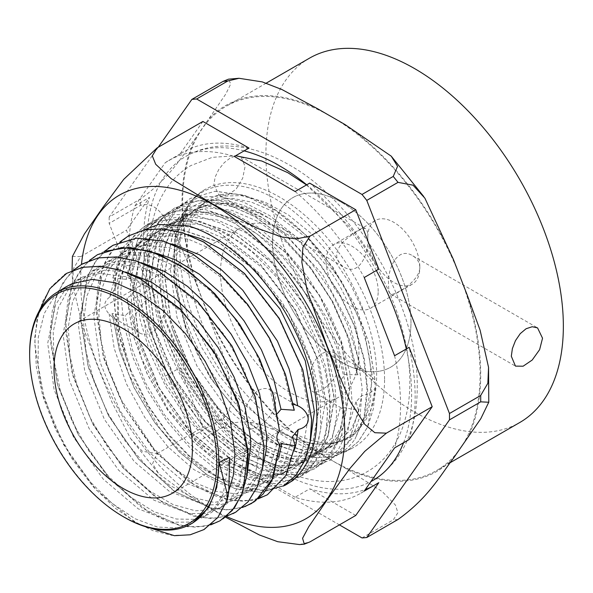 <?xml version="1.0" encoding="UTF-8"?>
<svg xmlns="http://www.w3.org/2000/svg" width="593" height="593" viewBox="0 0 593 593"><rect width="100%" height="100%" fill="white"/><g stroke="black" fill="none" stroke-linecap="round" stroke-linejoin="round"><path stroke-width="0.44" stroke-dasharray="2.96 2.22" d="M289.732 232.53A97.882 56.513 -120 0 0 240.795 227.682A97.882 56.513 -120 0 0 240.788 340.708A97.882 56.513 -120 0 0 338.67 397.214A97.882 56.513 -120 0 0 353.673 318.782A97.882 56.513 -120 0 0 289.732 232.53M341.768 202.487A97.882 56.513 60 0 1 405.716 288.739A97.882 56.513 60 0 1 390.705 367.171A97.882 56.513 60 0 1 292.831 310.658A97.882 56.513 60 0 1 292.831 197.639A97.882 56.513 60 0 1 341.768 202.487M364.228 491.086A192.08 110.898 60 0 1 360.789 493.22A192.08 110.898 60 0 1 295.106 497.26L309.672 488.847A192.08 110.898 -120 0 0 365.347 489.492M371.796 486.712A192.08 110.898 -120 0 0 375.362 484.807A192.08 110.898 -120 0 0 378.801 482.672M355.756 515.45L309.672 488.847M295.106 497.26L234.398 462.214A192.08 110.898 60 0 1 165.277 376.221L134.93 297.997A192.08 110.898 60 0 1 134.93 205.838L149.495 197.425A192.08 110.898 -120 0 0 149.495 289.584L126.457 230.203L149.495 197.425M134.93 297.997L149.495 289.584M378.801 269.103A192.08 110.898 -120 0 0 309.672 183.111M295.106 191.524A192.08 110.898 60 0 1 364.228 277.517M248.971 148.065A192.08 110.898 -120 0 0 183.281 152.112A192.08 110.898 -120 0 0 179.849 154.239L202.888 121.461M134.93 205.838L165.277 162.652L179.849 154.239M165.277 162.652A192.08 110.898 60 0 1 168.716 160.525A192.08 110.898 60 0 1 234.398 156.478M165.277 376.221L179.849 367.808A192.08 110.898 -120 0 0 248.971 453.801L202.888 427.197L179.849 367.808M234.398 462.214L248.971 453.801M409.148 439.495A192.08 110.898 -120 0 0 409.148 347.328M394.575 355.741A192.08 110.898 60 0 1 394.575 447.908M130.593 369.684L148.287 405.627L168.115 433.705L190.827 457.359L215.555 475.482L240.387 486.586L263.196 489.974L283.372 485.993M143.432 230.077L124.893 248.4L116.198 270.43L113.545 297.575L117.088 327.595L126.517 359.18A137.561 79.425 -120 0 0 130.586 369.684L118.808 327.077L117.733 287.79L127.606 256.243L147.361 235.903L162.586 230.188L179.872 229.246L218.031 241.633L256.176 271.097L288.643 313.037L310.665 360.996L319.041 407.599L312.637 445.677L304.157 459.582L292.579 469.33L278.362 474.519L262.062 474.897L225.896 461.443L189.73 430.918L159.213 387.889L139.162 338.833L132.765 291.148L141.119 251.995L150.57 237.534L163.112 227.238L178.3 221.537L195.549 220.581L233.612 232.93L271.661 262.299L304.068 304.135L326.039 351.983L334.378 398.474L327.966 436.426L319.516 450.317L307.952 460.005L293.772 465.157L277.539 465.535L241.484 452.111L205.437 421.66L175.039 378.779L155.047 329.893L148.635 282.357L156.945 243.3L166.359 228.883L178.856 218.602L193.985 212.872L211.197 211.923L249.164 224.198L287.138 253.47L319.479 295.21L341.398 342.947L349.707 389.312L343.317 427.175L334.867 441.014L323.341 450.687L309.19 455.787L293.001 456.173L257.058 442.741L221.13 412.387L190.827 369.632L170.888 320.887L164.513 273.484L172.815 234.561L182.184 220.166L194.66 209.937L208.899 204.392L225.029 203.132L260.72 213.369C225.948 194.615 198.655 196.046 178.849 217.653C159.428 243.286 157.204 280.289 172.185 328.67L185.083 359.862L202.161 389.267L223.991 416.968L248.156 439.265L273.195 454.801L297.545 462.74L316.892 463.014L333.711 457.21L338.225 454.245L352.012 438.368L360.181 415.982L362.16 388.356L357.868 357.275L347.439 324.601L331.539 292.319L311.051 262.469L287.197 236.807L261.357 216.979L235.132 204.17L210.018 199.233L187.499 202.391L178.463 206.542L165.373 217.194L155.381 232.063L147.664 256.799L146.152 286.263L150.978 318.738L161.733 352.205L177.789 384.709L198.092 414.314L221.382 439.176L246.243 457.907L271.097 469.3L294.395 472.747L317.915 466.306L330.731 455.454L341.472 435.811L346.282 410.334L344.77 380.587L337.032 348.336L323.444 315.609L304.891 284.455L282.357 256.725L257.243 234.124L231.011 218.091L205.185 209.537L182.444 208.929L162.667 215.652L160.859 216.749L144.959 232.122L134.552 254.197L130.267 281.771L132.269 313.119L140.452 346.371L154.247 379.594L172.808 410.712L194.941 437.908L219.306 459.523L244.331 474.304L268.496 481.316L290.318 480.241L302.126 475.43L321.614 454.49L329.115 431.407L330.442 403.366L325.424 371.981L314.401 339.255L297.931 307.167L277.027 277.65L252.9 252.603L226.949 233.449L200.731 221.486L175.839 217.386L146.894 224.784L135.619 233.464L122.699 252.707L115.605 278.021L114.82 307.9L120.275 340.567L131.683 374.072L148.228 406.338L168.938 435.484L192.473 459.79L217.379 477.721L242.152 488.313L265.175 490.834L285.085 485.252M260.72 213.369A136.279 78.676 60 0 1 268.785 218.031L248.385 208.262L228.653 203.547L210.426 204.17L194.437 210.048L181.984 220.285L172.607 234.687L164.32 273.61L170.68 321.006L190.612 369.758L220.922 412.513L256.851 442.86L292.786 456.284L308.983 455.913L323.133 450.813L334.652 441.125L343.117 427.301L349.499 389.431L341.183 343.065L319.271 295.329L286.93 253.589L248.956 224.317L210.982 212.049L193.778 212.991L178.649 218.728L166.151 229.002L156.737 243.419L148.42 282.476L154.832 330.019L174.831 378.897L205.23 421.779L241.277 452.229L277.331 465.661L293.565 465.275L307.745 460.124L319.308 450.435L327.759 436.544L334.17 398.592L325.831 352.101L303.861 304.253L271.453 262.425L233.405 233.049L195.334 220.7L178.093 221.656L162.905 227.356L150.363 237.645L140.912 252.114L132.55 291.274L138.955 338.959L159.006 388.015L189.523 431.037L225.688 461.554L261.854 475.015L278.154 474.63L292.371 469.456L303.942 459.701L312.429 445.795L318.826 407.717L310.45 361.115L288.435 313.163L255.968 271.209L217.824 241.751L179.664 229.38L162.371 230.292L147.16 236.029L128.34 254.731L118.17 283.506L117.57 319.494L126.517 359.18M268.792 218.024L273.884 221.13L297.812 240.032L319.916 264.53L339.174 293.72L353.969 325.238L363.516 357.772L367.015 388.711L364.117 416.553L354.985 439.124L364.443 417.635L367.697 390.572L364.436 359.551L354.903 326.595L339.567 293.72L319.442 263.033L295.662 236.459L269.696 215.615L243.13 201.909L217.535 196.12L199.708 197.35L184 203.347L178.463 206.542M188.515 225.926L207.669 233.323L234.183 250.105L259.452 273.462L281.883 301.941L300.206 333.785L313.237 366.971L320.257 399.363L320.82 428.976L315.002 453.964L305.699 469.812L292.764 480.849L289.503 482.569M286.945 483.688L264.752 487.231L240.714 482.094L215.4 468.841L190.472 448.39L167.485 421.89L147.887 391.017L132.988 357.668L123.685 323.845L120.668 291.66L124.093 263.136L133.855 239.987L149.303 223.591L153.127 221.159L171.903 214.599L193.459 214.696L219.477 222.716L246.043 238.468L271.572 261.046L294.491 288.91L313.408 320.398L327.24 353.502L335.089 386.11L336.579 416.264L331.583 441.978L320.524 461.658L308.19 471.917L283.298 478.395L259.556 474.356L234.324 462.214L209.24 442.645L185.876 416.901L165.751 386.488L150.125 353.361L140.052 319.508L136.116 286.99L138.688 257.881L147.583 233.85L168.568 212.264L182.014 206.772L205.489 205.363L231.285 212.22L257.859 226.986L283.639 248.675L306.989 275.945L326.558 307.048L341.116 340.071L349.84 372.871L352.175 403.44L348.091 429.873L338.388 449.657L323.637 463.029L322.036 463.919L301.755 469.367L278.347 466.498L253.226 455.394L228.031 436.819L204.37 411.816L183.697 381.959L167.404 349.077L156.493 315.179L151.726 282.357L153.379 252.648L161.459 227.875L175.424 209.499L184 203.347M172.192 328.67A147.353 85.073 -120 0 0 338.425 454.483A147.353 85.073 -120 0 0 354.985 439.124M72.442 256.376L80.663 256.643L73.45 268.51L72.613 284.099L82.101 324.579L96.792 363.887L111.981 402.284L130.467 438.435L142.35 451.266L157.093 453.638L152.571 463.637L158.709 473.718L190.101 496.593L225.436 517.118M299.539 544.574L309.961 541.891M157.093 453.638L202.888 427.197M80.663 256.643L126.457 230.203M156.678 253.3L129.252 252.277L112.574 258.637L96.066 274.796L86.912 295.907L83.487 321.947L86.029 351.39L94.272 382.381L107.733 413.032L125.479 441.481L146.404 465.942L169.161 484.985L192.288 497.371L214.325 502.441L239.92 497.09L249.646 489.766L262.81 466.899M141.119 262.632L116.94 261.157L97.63 267.673L82.383 281.697L72.568 301.6L68.299 326.943L69.907 355.889L77.32 386.68L89.98 417.428L107.111 446.232L127.577 471.353L150.081 491.212L173.178 504.658L195.401 510.803L215.348 509.38L224.124 505.77L235.147 497.038L243.471 484.57L246.94 475.682M125.642 272.031L104.657 270.178L81.745 277.324L69.136 288.235L58.388 307.471L53.214 332.028L53.956 360.47L60.471 391.017L72.376 421.801L88.824 450.939L108.816 476.631L131.031 497.334L154.069 511.744L176.455 519.045L193.466 519.327L208.321 514.45L213.702 510.944L228.905 490.374M65.816 286.968L53.385 298.034L44.29 313.445L38.293 337.247L38.108 365.118L43.786 395.375L54.852 426.167L70.656 455.58L90.114 481.842L112.025 503.301L134.967 518.712L157.471 527.066L178.13 527.948L192.51 523.115M242.404 507.489L227.097 509.891L210.204 507.875L174.001 491.078L138.629 459.175L108.83 416.316L88.587 367.979L80.678 320.405L86.267 279.74L93.968 263.67L104.709 251.21M139.199 524.501L115.583 508.453L92.975 486.527L72.694 459.857L55.875 429.955L43.534 398.444L36.329 367.067L34.765 337.573L38.901 311.562M210.76 524.857L195.527 527.207L178.738 525.198L142.735 508.438L107.585 476.698L77.965 434.069L57.847 386.006L50.005 338.699L55.557 298.264L63.229 282.283L73.895 269.874M226.57 516.199L211.286 518.541L194.437 516.525L158.346 499.729L123.085 467.929L93.375 425.166L73.221 376.97L65.349 329.545L70.901 288.984L78.61 272.988L89.306 260.535M203.762 529.712L188.811 535.019L171.718 535.353L153.164 530.75L133.855 521.336L95.925 489.648L63.733 444.898L42.214 393.693L34.705 343.547L36.692 321.213L42.474 301.83L51.873 286.137L64.518 274.678M223.294 518.705L220.07 520.75L205.022 526.258L187.796 526.747L169.042 522.144L149.518 512.678L111.188 480.582L78.743 435.247L57.224 383.434L50.042 332.866L52.332 310.473L58.462 291.133L68.254 275.612L81.345 264.471M232.908 513.664L217.461 518.097L200.004 517.593L161.741 501.856L123.937 468.722L92.33 423.009L71.753 371.396L65.438 321.465L68.039 299.465L74.444 280.563L84.391 265.412L97.578 254.642L104.375 251.343M279.659 430.763L276.16 415.448L277.487 413.432M229.661 457.574L223.05 494.621L214.57 508.053L203.043 517.333L189.152 522.092L173.282 522.218L138.184 508.816L103.145 479.033L73.591 437.234L54.096 389.623L47.707 343.251L55.542 304.958L64.57 290.703L76.593 280.422L99.639 273.314L126.643 276.82L155.359 290.689L183.326 313.615L208.202 343.592L227.838 377.986L240.647 413.751L245.524 447.745L239.061 485.511L230.521 499.224L218.847 508.661L204.904 513.419L188.997 513.568L153.787 500.114L118.659 470.234L89.017 428.331L69.448 380.587L63.036 334.067L70.908 295.677L79.951 281.379L92.019 271.097L115.109 263.937L142.209 267.473L170.999 281.379L199.048 304.365L223.976 334.445L243.686 368.928L256.517 404.804L261.402 438.887L254.938 476.772L246.354 490.507L234.658 499.995L220.663 504.747L204.704 504.902L169.398 491.404L134.166 461.45L104.435 419.436L84.799 371.544L78.38 324.897L86.274 286.412L95.332 272.054L107.429 261.743L129.2 254.679L154.654 257.221L181.866 269.081L208.78 289.377L233.345 316.44L253.715 348.18L268.34 382.062L276.16 415.448M355.163 368.038L346.727 334.4L331.613 300.473L310.88 268.851L286.093 241.988L259.052 221.938L231.789 210.278L206.312 207.884L184.512 215.022L172.244 225.466L163.068 240.024L155.077 279.058L161.6 326.365L181.525 374.924L211.701 417.539L247.444 447.908L283.269 461.584L299.472 461.436L313.667 456.603L331.984 437.671L340.426 407.435C344.288 413.084 344.066 395.153 339.915 381.647L344.666 374.554L357.846 374.776L355.163 368.038L360.929 368.475L364.272 370.254L375.021 380.098L375.206 387.918C372.182 392.032 367.653 394.619 361.611 395.694L355.978 401.869L358.506 410.445L345.385 407.806L340.79 407.68L312.148 391.15C318.826 396.146 340.048 378.356 339.685 363.524C339.552 358.58 337.736 355.044 334.23 352.902C330.62 350.937 326.639 351.13 322.296 353.48C318.07 356.074 314.69 360.121 312.163 365.622L308.464 381.551C308.493 386.428 309.716 389.631 312.155 391.15M279.473 444.239L276.768 444.201L278.065 445.38L279.918 444.869M245.28 411.268L244.457 418.51C244.486 423.387 245.71 426.582 248.148 428.102C254.82 433.105 276.041 415.308 275.678 400.475C275.545 395.538 273.729 391.995 270.223 389.86C266.613 387.889 262.632 388.081 258.289 390.439C251.625 394.96 247.288 401.906 245.28 411.268M294.291 410.215L291.712 404.152L293.32 404.204M344.666 374.554L338.284 346.853L327.225 318.604L293.327 266.353L272.231 245.168L249.779 228.824L227.112 218.224L205.378 213.91L188.804 215.333L174.231 221.241L169.072 224.836L156.352 239.535L148.146 259.46L144.892 283.624L146.693 310.747L153.461 339.433L164.765 368.194L198.381 420.037L218.861 440.421L240.335 455.676L261.661 464.964L281.69 467.877L303.127 462.377L313.653 454.253L323.837 438.479L329.367 417.776L329.871 393.226L325.342 366.148L315.95 337.98L302.193 310.206L284.729 284.321L264.478 261.676L242.455 243.501L219.788 230.736L197.639 224.11L177.137 223.932L158.828 230.595L145.129 242.796L136.138 258.585L130.868 278.08L126.057 279.333L135.879 251.892L153.683 233.709L168.746 227.69L185.92 226.467L204.585 230.121L224.006 238.438L262.195 267.673L294.728 309.568L316.729 357.557L324.964 404.144L318.285 442.037L309.62 455.765L297.864 465.275L283.713 470.101L267.562 470.242L231.841 456.61L196.194 426.323L166.107 383.827L146.241 335.401L139.74 288.228L147.709 249.305L156.863 234.784L169.101 224.362L191.272 217.208L217.216 219.899L244.931 232.145L272.291 252.996L297.197 280.748L317.737 313.193L332.332 347.743L339.915 381.647M355.978 401.869L347.172 430.103L329.463 447.908L315.224 452.77L298.991 452.933L263.055 439.22L227.201 408.747L196.95 366.014L176.973 317.329L170.413 269.889L178.411 230.736L187.633 216.163L199.93 205.675L215.103 199.589L232.434 198.388L251.247 202.043L270.831 210.456L309.338 239.928L342.146 282.186L364.324 330.597L372.604 377.578L365.859 415.789L357.127 429.658L345.274 439.243L330.546 444.172L313.727 444.135L295.477 439.065L276.56 429.191A137.628 79.462 -120 0 0 347.283 438.131A137.628 79.462 -120 0 0 364.925 314.416L350.856 285.04L332.68 257.599L311.362 233.701L288.124 214.703L264.248 201.761L241.062 195.571L221.826 196.164L205.067 202.547L201.857 204.667L188.018 219.462L179.079 240.069L175.572 265.39L177.603 293.943L185.075 324.141L197.484 354.266L214.117 382.596L233.953 407.561L255.842 427.701L278.495 441.955L300.569 449.45L320.783 449.842L334.726 445.017L350.997 429.614L358.031 414.299L361.611 395.694M360.922 368.468L350.233 326.446L322.466 274.314L283.55 232.234L262.076 217.587L240.55 208.18L219.981 204.518L201.301 206.742L189.656 211.901L172.919 228.312L164.513 246.658L160.495 268.955L161.074 294.21L166.144 321.206L188.604 375.413L223.472 421.579L243.523 438.872L264.033 451.199L284.01 457.952L302.504 458.871L318.93 453.697L331.509 443.282L340.538 427.686L345.385 407.806M112.181 313.504L119.549 350.337L134.107 387.57L154.721 422.431L179.753 452.281L207.261 474.926L235.102 488.632L261.113 492.427L283.276 486.045L261.024 492.479L235.006 488.676L207.157 474.971L179.649 452.326L154.617 422.468L134.003 387.6L119.452 350.359L112.084 313.534L125.279 315.632L130.215 310.806L127.013 297.99C137.717 291.934 137.85 284.336 127.413 275.196L137.643 239.891L159.22 217.275L175.528 211.115L194.074 210.13L214.147 214.288L235.006 223.45L275.96 255.138L310.836 300.295L334.467 351.953L343.406 402.165L341.909 424.277L336.446 443.201L327.292 458.233L314.779 468.737L299.428 474.348L281.845 474.8L262.714 470.071L242.804 460.361L203.74 427.516L170.762 381.18L149.036 328.329L142.016 276.916L144.492 254.197L150.933 234.672L161.074 219.054L174.564 207.958L198.21 200.738L225.725 203.74L255.079 216.682L284.114 238.601L310.673 267.769L332.806 301.978L348.877 338.596L357.749 374.835M127.339 275.122L129.133 276.093L130.868 278.08M375.206 387.918L367.556 427.101L358.431 441.429L346.179 451.495L331.872 456.847L315.572 457.7L279.325 446.003L242.344 417.865L209.64 376.926L185.653 328.544L173.653 279.021L175.38 234.821L181.428 216.586L190.724 201.739C212.353 177.322 252.788 180.079 290.933 209.322C324.386 235.51 349.047 270.541 364.925 314.416M358.506 410.445L349.218 440.71L330.553 460.079L315.15 465.698L297.508 466.128L278.317 461.384L258.348 451.614L219.18 418.651L186.113 372.167L164.35 319.153L157.353 267.599L159.873 244.85L166.337 225.281L176.536 209.655L190.094 198.551L215.14 191.272L244.353 195.29L275.352 210.263L305.617 234.88L332.68 267.065L354.325 304.113L368.824 342.873L375.021 380.098M375.295 387.37L373.39 408.673L367.727 426.856L358.58 441.303L346.282 451.458L332.147 456.736L316.091 457.692L280.356 446.44L243.782 419.125L211.197 379.164L186.914 331.628L174.194 282.587L174.765 238.297L188.693 204.363A148.828 85.926 60 0 1 190.716 201.731M276.56 429.191L265.456 422.201L241.922 402.313L220.403 377.215L201.887 347.832L187.818 316.358L178.967 284.18L176.047 253.722L179.353 226.415L188.693 204.363M358.595 410.393L349.307 440.651L330.642 460.027L315.239 465.631L297.604 466.091L278.413 461.317L258.437 451.57L219.269 418.591L186.217 372.107L164.446 319.101L157.441 267.547L159.969 244.798L166.425 225.221L176.632 209.603L190.183 198.499L215.281 191.22L244.553 195.267L275.612 210.322L305.914 235.021L332.984 267.332L354.607 304.461L369.054 343.303L375.132 380.543M258.17 498.832L242.819 501.233L225.874 499.202L189.575 482.346L154.106 450.376L124.226 407.384L103.945 358.921L96.029 311.229L101.618 270.46L109.364 254.367L120.112 241.848M267.399 494.755L252.173 500.299L234.732 500.729L215.756 496.022L196.009 486.371L157.278 453.778L124.582 407.814L103.049 355.392L96.096 304.394L98.542 281.86L104.924 262.491L114.983 246.992L128.362 235.97M126.057 279.333L112.826 277.991L115.435 287.879L109.564 297.212L118.696 264.396L138.258 243.048L153.283 237.052L170.413 235.836L189.026 239.468L208.395 247.763L246.473 276.916L278.925 318.693L300.866 366.548L309.072 412.995L302.415 450.776L293.787 464.482L282.06 473.955L261.713 479.389L237.956 475.645L212.583 463L187.529 442.296L164.684 415.093L145.796 383.337L132.321 349.359L125.279 315.632M109.564 297.212C103.338 301.859 103.197 307.456 109.142 314.008L112.485 317.329L114.716 318.241L119.534 346.208L129 374.82L159.673 428.168L179.212 450.146L200.189 467.454L221.5 479.181L242.003 484.77L257.725 484.488L271.527 479.737L276.286 476.698L287.138 465.179L294.551 449.405M292.519 436.604L283.862 464.838L266.257 482.62L245.042 488.083L220.203 483.599L193.8 469.523L167.989 446.944L144.922 417.62L126.472 383.893L114.204 348.417L109.149 314.008M29.65 355.318A133.803 77.253 -120 0 0 122.566 516.251M172.229 243.938L155.9 241.922L127.984 249.282L120.913 254.479L108.919 269.733L101.418 289.999L98.823 314.283L101.188 341.309L108.4 369.713L120.023 398.014L153.809 448.605L174.157 468.277L195.386 482.828L216.363 491.464L235.97 493.813L255.724 488.41L267.006 479.433L278.68 458.13M114.716 318.241L112.084 313.534M136.049 329.538C126.205 316.202 153.202 288.302 161.674 294.743C169.368 298.027 164.528 325.29 151.534 332.406C147.183 334.756 143.202 334.949 139.592 332.984L136.049 329.538M127.413 275.196L137.709 239.883L147.212 226.756L159.309 217.223L175.617 211.064L194.163 210.078L214.243 214.236L235.102 223.398L276.056 255.086L310.932 300.243L334.563 351.901L343.503 402.113L341.998 424.225L336.535 443.149L327.38 458.181L314.868 468.685L299.517 474.296L281.934 474.748L262.803 470.019L242.893 460.309L203.829 427.464L170.851 381.129L149.125 328.27L142.112 276.864L144.581 254.145L151.022 234.62L161.17 219.002L174.661 207.906L198.307 200.686L225.814 203.688L255.175 216.623L284.203 238.542L310.762 267.71L332.895 301.919L348.966 338.536L357.846 374.776M255.464 500.937L254.256 501.774M244.879 506.63L229.447 509.758L212.272 508.275L175.172 491.738L138.799 459.212L108.282 415.093L87.942 365.37L80.715 316.788L87.727 275.975L96.392 260.283L108.141 248.467M276.768 444.194L268.266 473.14L250.454 491.308L236.429 496.096L220.418 496.23L185.009 482.709L149.673 452.667L119.853 410.526L100.165 362.516L93.716 315.735L101.618 277.124L110.721 262.751L122.847 252.388L144.455 245.354L169.709 247.718L196.728 259.319L223.509 279.229L248.052 305.884L268.54 337.239L283.447 370.855L291.712 404.152M112.922 277.917L123.707 246.807L143.884 226.57L160.154 220.44L178.656 219.432L198.699 223.605L219.514 232.738L260.371 264.374L295.158 309.442L318.723 360.981L327.625 411.068L326.091 433.112L320.643 451.999L311.473 466.95L298.983 477.424L276.197 483.792L249.438 479.529L220.87 464.875L192.814 441.022L167.545 409.785L147.138 373.62L133.225 335.356L127.021 297.99M419.829 267.384C419.57 262.306 417.22 258.459 412.78 255.85C397.08 245.732 387.051 269.682 388.608 285.411C388.578 290.318 389.282 293.209 390.72 294.098C392.751 296.344 419.711 282.149 419.829 267.384A36.796 21.244 -120 0 0 403.766 230.351A36.796 21.244 -120 0 0 375.413 220.492A36.796 21.244 -120 0 0 367.786 237.341C369.343 253.078 359.291 277.027 343.592 266.887C334.408 260.031 334.408 251.536 343.599 241.395C354.444 232.211 361.797 227.964 365.673 228.653C367.111 229.535 367.816 232.434 367.786 237.341A36.796 21.244 -120 0 0 383.849 274.366A36.796 21.244 -120 0 0 412.209 284.225A36.796 21.244 -120 0 0 419.829 267.384M213.858 184.519L218.839 194.867L227.26 195.386L236.147 189.115L242.678 178.234L245.079 166.492L240.921 156.626L236.147 155.811L230.292 157.953L224.191 162.712L218.839 169.368L215.17 177.003L213.858 184.519M378.193 291.415A36.796 21.244 -120 0 0 362.138 254.39A36.796 21.244 -120 0 0 333.777 244.531A36.796 21.244 -120 0 0 333.777 287.019A36.796 21.244 -120 0 0 370.573 308.264A36.796 21.244 -120 0 0 378.193 291.415M460.161 276.909A210.33 121.432 -120 0 0 331.361 116.68A210.33 121.432 -120 0 0 226.2 106.258A210.33 121.432 -120 0 0 202.561 128.184A210.33 121.432 -120 0 0 202.561 299.917A210.33 121.432 -120 0 0 331.361 460.146A210.33 121.432 -120 0 0 436.53 470.568A210.33 121.432 -120 0 0 460.161 448.642A210.33 121.432 -120 0 0 480.085 374.279A210.33 121.432 -120 0 0 460.161 276.909M309.457 58.188A210.33 121.432 -120 0 0 309.457 301.059A210.33 121.432 -120 0 0 519.787 422.498M112.826 277.991L123.611 246.866L143.795 226.622L160.066 220.485L178.567 219.492L198.603 223.643L219.417 232.797L260.283 264.426L295.069 309.487L318.641 361.033L327.536 411.127L326.002 433.164L320.546 452.051L311.384 467.01L298.887 477.476L276.116 483.844L249.379 479.581L220.818 464.964L192.777 441.125L167.508 409.926L147.086 373.775L133.18 335.534L126.932 298.175M192.769 199.396L201.012 192.102A149.577 89.239 -120 0 0 192.769 199.396M130.215 310.806L141.416 358.209L168.368 410.045L205.437 450.954L225.622 464.875L245.628 473.54L264.493 476.535L281.341 473.77L287.331 471.057L305.825 451.733L310.443 440.547M187.759 234.576L160.992 233.412L143.41 239.943L130.771 250.854L121.016 267.273L115.435 287.879M158.249 147.234L109.179 217.045L140.4 199.018C171.103 177.055 182.577 155.107 195.742 137.887L225.837 93.968L230.744 83.947L228.498 79.173M191.865 436.522L223.087 418.495C229.647 412.343 232.323 403.751 231.1 392.714C230.114 380.039 227.378 367.267 222.894 354.384L195.742 282.335L180.917 246.206C175.602 233.812 169.235 223.131 161.822 214.162C155.596 206.016 148.458 203.088 140.4 205.378L109.179 223.405L191.865 436.522A240.654 138.94 -120 0 0 196.639 442.452L339.418 524.887M362.012 537.933L393.233 519.905L397.903 512.737L395.427 505.051L382.181 491.53L345.007 468.025L317.722 452.274C301.77 442.237 284.091 433.52 264.678 426.122C252.299 421.171 240.024 420.607 227.86 424.425L196.639 442.452M109.179 217.045A240.654 138.94 -120 0 0 109.179 223.405M403.551 442.726A187.099 108.022 -120 0 0 411.624 394.842A187.099 108.022 -120 0 0 406.324 348.958M376.31 270.541A187.099 108.022 -120 0 0 306.722 184.816M244.116 150.874A187.099 108.022 -120 0 0 185.772 156.426A187.099 108.022 -120 0 0 184.801 370.781A187.099 108.022 -120 0 0 370.907 481.583M384.568 379.216A148.836 85.933 -120 0 0 319.597 229.439A148.836 85.933 -120 0 0 204.904 189.567A148.836 85.933 -120 0 0 204.904 361.426A148.836 85.933 -120 0 0 353.739 447.352A148.836 85.933 -120 0 0 384.568 379.216M410.979 322.362A97.882 56.513 -120 0 0 368.253 223.865A97.882 56.513 -120 0 0 292.831 197.639A97.882 56.513 -120 0 0 292.831 310.658A97.882 56.513 -120 0 0 390.705 367.171A97.882 56.513 -120 0 0 410.979 322.362M226.296 516.429A186.751 107.822 60 0 1 81.463 264.404M345.007 468.025A211.212 121.943 -120 0 0 453.341 458.352M209.381 317.5A211.212 121.943 -120 0 0 317.722 452.274M195.742 137.887A211.212 121.943 -120 0 0 195.742 282.335M317.722 108.801A211.212 121.943 -120 0 0 209.381 118.481M466.987 438.939A211.212 121.943 -120 0 0 466.987 294.491M453.341 259.326A211.212 121.943 -120 0 0 345.007 124.552M398.007 519.483A240.654 138.94 60 0 1 393.233 519.905M227.86 424.425A240.654 138.94 60 0 1 223.087 418.495M140.4 205.378A240.654 138.94 60 0 1 140.4 199.018M74.266 323.822L240.795 227.682M172.148 493.361L338.67 397.214M360.789 493.22L375.362 484.807M168.716 160.525L183.281 152.112M72.049 270.638L72.598 284.106M130.467 438.427L158.702 473.711M168.568 212.257L162.675 215.659M153.127 221.174L146.886 224.777M338.425 454.483L333.703 457.203M323.637 463.022L317.915 466.32M308.197 471.932L302.134 475.438M292.764 480.841L286.389 484.525M334.23 352.909L364.272 370.254M248.141 428.102L278.065 445.38M270.223 389.86L297.226 405.449M297.864 465.275L303.134 462.377M153.676 233.701L158.82 230.588M169.094 224.362L174.238 221.241M329.463 447.915L334.734 445.024M345.267 439.235L347.283 438.131M199.93 205.667L205.067 202.554M313.667 456.595L318.93 453.704M184.512 215.014L189.656 211.894M234.658 499.988L239.92 497.09M107.429 261.743L112.566 258.622M218.854 508.661L224.124 505.77M92.011 271.09L97.156 267.969M203.051 517.341L208.321 514.45M76.593 280.43L81.738 277.316M266.257 482.628L271.527 479.737M161.674 294.743L128.281 275.463M139.592 332.984L112.485 317.329M250.454 491.308L255.724 488.417M122.847 252.396L127.984 249.282M390.72 294.098L515.473 366.126M412.795 255.857L537.554 327.885M218.839 194.867L343.599 266.894M240.921 156.626L365.673 228.653M375.413 220.492L333.777 244.531M412.209 284.225L370.573 308.264M266.205 83.161L226.2 106.258M450.369 462.577L436.53 470.568M282.06 473.948L287.331 471.057M138.265 243.048L143.402 239.935M488.55 367.319L488.595 367.942M424.862 198.181L423.706 196.505M185.772 156.426C197.58 149.695 210.552 146.219 224.688 146.004C245.413 145.9 266.413 151.919 287.687 164.053C357.483 201.968 418.465 306.062 417.227 387.029C417.257 430.273 402.469 461.428 372.871 480.493M204.904 189.567C198.41 193.192 192.933 199.181 188.463 207.543C179.264 224.992 177.381 249.571 182.829 281.29C190.813 320.717 208.38 357.557 235.532 391.803C263.396 424.899 290.963 444.631 318.248 450.991C333.088 453.993 344.918 452.778 353.739 447.352M320.094 251.232C345.682 283.832 361.997 318.7 369.046 355.815C374.013 389.282 370.833 413.44 359.491 428.287C351.1 440.273 337.869 444.935 319.805 442.289C293.958 437.76 267.25 419.362 239.683 387.081C187.514 326.328 174.453 233.627 199.47 208.202C207.609 196.935 220.151 192.325 237.089 194.363C263.729 198.307 291.393 217.268 320.094 251.232M306.529 184.927L349.914 227.252C375.888 259.993 393.804 295.788 403.655 334.645C418.399 392.974 406.991 448.76 367.638 471.42C312.504 504.146 229.002 453.749 183.378 372.389C138.28 295.64 134.174 198.381 191.013 165.499L212.279 157.345L235.643 155.766"/><path stroke-width="0.89" d="M365.347 489.492A192.08 110.898 -120 0 0 371.796 486.712M364.228 491.086L378.801 482.672L355.756 515.45L309.961 541.891L304.305 544.166L302.563 538.281L308.708 526.814L327.366 499.536L349.966 468.418L364.769 451.347L386.399 433.157L432.193 406.716L409.148 439.495L394.575 447.908L364.228 491.086M432.193 406.716L409.148 347.328L394.575 355.741L364.228 277.517L378.801 269.103L355.756 209.722L309.961 236.155L296.159 238.927L281.586 236.955L256.695 228.031L212.717 204.044L171.177 178.656L155.707 164.283L152.305 155.87L157.093 147.902L123.7 179.382L102.789 207.557L84.376 233.983L72.442 256.376M157.093 147.902L202.888 121.461L248.971 148.065L234.398 156.478L295.106 191.524L309.672 183.111L355.756 209.722M283.372 485.993L285.085 485.252A147.353 85.073 60 0 0 286.389 484.525A147.353 85.073 60 0 0 303.557 350.448A147.353 85.073 60 0 0 188.144 225.814L158.635 224.473L143.432 230.077M188.144 225.822L188.515 225.926M289.503 482.569L286.945 483.688M225.436 517.118L259.319 534.953L277.724 541.705L299.539 544.574M386.399 433.157L374.843 432.712L364.769 424.358L349.966 401.068L327.366 346.675L307.204 290.866L301.83 262.136L302.919 247.333L309.961 236.155M226.986 493.065L227.267 499.847L228.75 492.042L229.661 457.574L224.302 459.582L219.202 462.525L226.993 493.072L228.765 492.049M192.51 523.115L208.758 507.489L216.734 487.461L219.202 462.525M277.487 413.432L281.015 409.311L273.855 379.779L261.409 349.811L244.086 320.887L223.087 295.195L199.663 274.396L175.239 259.741L156.678 253.3M262.81 466.899L266.168 450.25L266.709 435.988M266.709 435.937L259.578 393.737L247.792 363.413L231.188 334.23L210.708 308.034L187.633 286.441L164.291 271.349L141.119 262.632M246.94 475.682L250.824 444.794L250.372 436.463L245.005 407.258L234.072 377.015L218.165 347.631L198.27 320.939L175.55 298.642L151.415 282.105L125.642 272.031M228.905 490.374L233.36 475.201L234.932 453.689M234.932 453.645L230.329 420.741L220.203 390.617L205.052 361.063L185.728 333.941L163.423 310.925L139.474 293.52L115.324 282.765L92.441 279.414L72.198 283.617L65.816 286.968M281.015 409.311L294.291 410.215L285.478 374.391L269.563 338.203L247.666 304.402L221.404 275.582L192.703 253.93L163.675 241.114L136.472 238.141L113.078 245.235L108.141 248.467M89.306 260.535L97.474 254.679L121.928 247.489L150.437 251.232L180.732 265.62L210.367 289.406L236.985 320.62L258.422 356.66L273.017 394.523L279.577 431.067C275.901 435.284 275.982 439.821 279.844 444.691L271.787 480.819L263.04 494.095L251.484 503.501L242.404 507.489M104.709 251.21L112.996 245.302L136.375 238.186L163.594 241.173L192.606 253.982L221.315 275.634L247.57 304.454L269.474 338.255L285.381 374.435L294.202 410.26M227.163 499.899L217.779 517.526L204.074 529.534L190.197 534.79L174.386 535.679L139.199 524.501M38.901 311.562L49.834 288.724L66.735 273.321L82.798 267.295L101.062 266.324L120.824 270.408L141.364 279.444L181.673 310.621L216.015 355.044L239.29 405.879L248.096 455.276L246.636 477.046L241.269 495.666L232.271 510.454L219.981 520.817L210.76 524.857M73.895 269.874L82.175 263.981L98.282 257.918L116.591 256.947L136.42 261.083L157.019 270.119L197.447 301.429L231.856 346.001L255.168 396.969L263.996 446.514L262.484 468.314L257.117 487.009L248.059 501.797L235.71 512.167L226.57 516.199M227.252 499.855L217.861 517.474L203.762 529.712M64.518 274.678L66.824 273.269L82.635 267.302L100.58 266.22L120.001 270.067L140.215 278.717L180.042 308.834L214.318 352.072L238.104 401.965L248.037 451.043L242.796 491.997L234.695 507.452L223.294 518.705M81.345 264.471L98.371 257.866L116.688 256.91L136.516 261.016L157.108 270.074L197.536 301.363L231.952 345.941L255.264 396.925L264.078 446.455L262.588 468.277L257.199 486.942L248.148 501.745L235.814 512.13L232.908 513.664M104.375 251.343L129.185 247.34L157.241 253.515L186.432 269.304L214.614 293.528L239.676 324.289L259.786 359.232L273.425 395.642L279.585 431.074M293.32 404.204L297.597 405.679C310.287 411.549 312.874 426.323 298.212 429.436L292.519 436.604L295.062 445.714L281.779 443.705L279.473 444.239M255.464 500.937L272.943 478.469L279.844 444.698M294.973 445.78L285.789 475.653L267.354 494.784L258.17 498.832M120.112 241.848L128.318 235.999L144.544 229.869L162.979 228.846L182.963 232.982L203.718 242.063L244.472 273.573L279.184 318.485L302.719 369.869L311.636 419.829L310.154 441.844L304.728 460.679L295.618 475.63L283.187 486.097M295.062 445.714L285.885 475.593L267.399 494.755M128.362 235.97L144.633 229.817L163.075 228.787L183.052 232.93L203.807 242.011L244.568 273.521L279.281 318.434L302.808 369.817L311.725 419.777L310.243 441.792L304.824 460.628L295.707 475.579L283.276 486.045M121.543 515.643L122.566 516.251A133.803 77.253 -120 0 0 190.316 524.338A133.803 77.253 -120 0 0 218.861 462.614A133.803 77.253 -120 0 0 159.917 327.395A133.803 77.253 -120 0 0 56.528 292.601A133.803 77.253 -120 0 0 29.65 355.318L29.665 356.504A132.306 76.386 60 0 1 122.373 300.088A132.306 76.386 60 0 1 216.764 462.607A132.306 76.386 60 0 1 121.543 515.643A132.306 76.386 60 0 1 29.665 356.504M219.054 462.503L224.302 459.582M294.551 449.405L295.781 445.046L298.205 429.48M297.597 405.671L296.255 396.443L289.087 368.868L277.383 341.019L242.826 290.281L221.708 270.074L199.433 254.775L172.229 243.938M278.68 458.13L281.779 443.705M254.256 501.774L244.879 506.63M511.314 356.252L512.382 348.595L515.473 340.627L520.246 333.629L526.102 328.737L532.195 326.736L537.554 327.885L542.536 338.225L539.615 349.67L532.195 360.04L523.13 366.2L515.473 366.126L511.314 356.252M450.369 462.577L519.787 422.498A210.33 121.432 -120 0 0 563.35 326.209A210.33 121.432 -120 0 0 471.539 114.538A210.33 121.432 -120 0 0 309.457 58.188L266.205 83.161M310.443 440.547L314.394 411.594L305.284 360.848L279.97 308.931L242.922 265.501L222.004 249.616L200.738 238.653L187.759 234.576M192.421 448.553A97.882 56.513 -120 0 0 149.695 350.048A97.882 56.513 -120 0 0 74.266 323.822A97.882 56.513 -120 0 0 74.266 436.848A97.882 56.513 -120 0 0 172.148 493.361A97.882 56.513 -120 0 0 192.421 448.553M366.778 200.397L398.007 182.37L413.047 185.179L424.885 198.166L453.341 259.326L466.987 294.491L480.1 330.175L488.55 367.334L487.869 383.241L480.693 395.479L449.464 413.506L366.778 200.397A240.654 138.94 -120 0 0 362.012 194.46L196.639 98.987L227.86 80.959L239.046 78.291L262.299 81.908L281.964 89.55L317.722 108.801L345.007 124.552L391.21 156.137L397.569 166.307L393.233 176.432L362.012 194.46M239.061 78.276L228.505 79.173L223.087 81.382L191.865 99.409L158.249 147.234M339.418 524.887L362.012 537.933A240.654 138.94 -120 0 0 366.778 537.503L449.464 419.874L480.693 401.846L488.758 402.247L480.819 418.658L453.341 458.352C440.236 475.512 428.62 497.564 398.007 519.483L366.778 537.503M196.639 98.987A240.654 138.94 -120 0 0 191.865 99.409M449.464 419.874A240.654 138.94 -120 0 0 449.464 413.506M406.324 348.958A187.099 108.022 -120 0 0 376.31 270.541M306.722 184.816A187.099 108.022 -120 0 0 244.116 150.874M370.907 481.583A187.099 108.022 -120 0 0 372.871 480.493A187.099 108.022 -120 0 0 403.551 442.726M81.463 264.404A186.751 107.822 60 0 1 253.848 235.769A186.751 107.822 60 0 1 327.077 499.18A186.751 107.822 60 0 1 226.296 516.429M223.087 81.382A240.654 138.94 60 0 1 227.86 80.959M480.693 395.479A240.654 138.94 60 0 1 480.693 401.846M393.233 176.432A240.654 138.94 60 0 1 398.007 182.37M72.42 256.376L72.049 270.638M299.547 544.589L304.305 544.174M190.316 524.338L192.517 523.13M56.528 292.601L66.32 286.664M488.55 367.319L488.78 402.247M423.706 196.505L391.217 156.144M235.643 155.766L261.721 160.992L287.909 172.733L306.529 184.927"/></g></svg>
